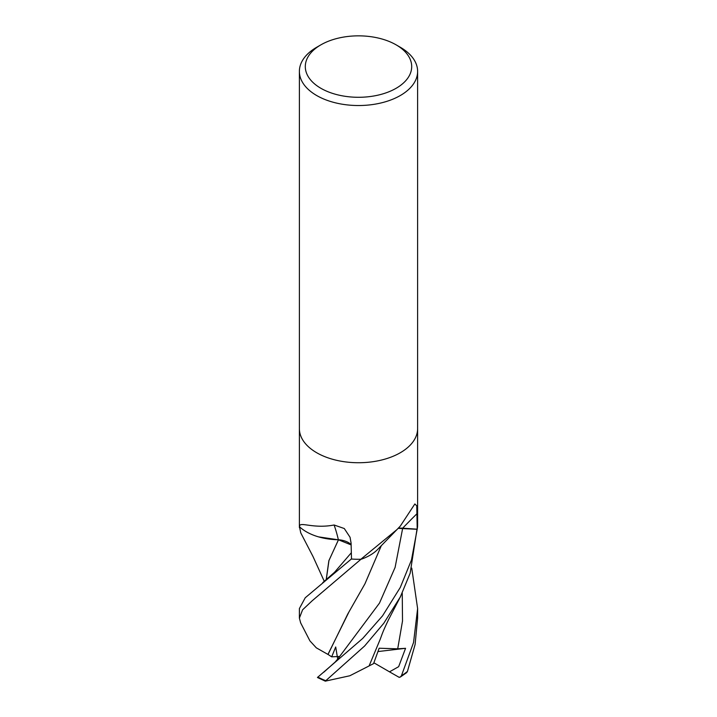 <?xml version="1.0" encoding="UTF-8"?>
<svg xmlns="http://www.w3.org/2000/svg" width="717" height="717" viewBox="0 0 717 717"><rect width="100%" height="100%" fill="white"/><g stroke="black" fill="none" stroke-linecap="round" stroke-linejoin="round"><path stroke-width="1.08" d="M351.133 544.642A16.993 9.814 -0 0 0 338.37 539.749A47.035 27.156 180 0 1 299.679 526.923A7.995 4.616 -0 0 0 299.428 526.502A59.117 34.129 180 0 1 299.383 525.149L299.383 428.739M300.773 532.928L299.428 526.538A59.117 34.129 180 0 1 299.428 526.502L299.536 526.251C299.84 521.349 313.266 529.038 334.104 524.996L344.285 528.528L350.057 537.266L351.088 543.119L351.5 559.036A59.117 34.129 180 0 0 360.848 559.251L396.922 529.621L400.301 526.09L414.865 503.952L416.765 505.843L417.204 529.191L402.676 528.187A16.993 9.814 0 0 0 398.311 528.214M396.125 44.848L400.301 47.259A59.117 34.129 180 0 1 417.617 71.395A59.117 34.129 180 0 1 400.301 95.531A59.117 34.129 180 0 1 335.879 102.934A59.117 34.129 180 0 1 299.383 71.395A59.117 34.129 180 0 1 316.699 47.259L320.875 44.848A53.21 30.723 180 0 1 396.125 44.848A53.21 30.723 180 0 1 396.125 88.29A53.21 30.723 180 0 1 320.875 88.29A53.21 30.723 180 0 1 320.875 44.848L316.699 47.259M400.301 452.741A59.117 34.129 180 0 0 417.617 428.605A59.117 34.129 180 0 1 400.301 452.741A59.117 34.129 180 0 1 335.879 460.135A59.117 34.129 180 0 1 299.383 428.605L299.383 71.395M398.168 528.357L417.177 529.289A59.117 34.129 180 0 0 417.617 525.149A59.117 34.129 180 0 1 417.204 529.191M396.922 529.621L378.155 548.935A47.035 27.156 180 0 1 361.583 559.108A7.995 4.616 0 0 0 360.848 559.251M361.583 559.108A995.196 833.817 59.4 0 1 362.748 557.844M299.679 526.923A995.196 234.253 119.6 0 0 299.536 526.251M338.37 539.749A1000.86 235.579 119.6 0 0 334.104 524.996M417.177 529.289L411.486 559.941L400.301 587.42L382.546 615.84L362.712 638.435L317.443 677.493L325.285 681.15L364.63 645.99L383.774 623.297L400.301 596.992L410.16 573.206L417.617 525.283M400.238 677.099L406.638 672.654L407.453 671.399L415.116 644.422L417.617 618.126L417.617 608.581L413.548 642.522L401.439 675.719L400.238 677.099L398.912 677.198M323.824 672.188L335.197 662.015L338.074 658.582L379.481 603.105L395.103 567.407L402.667 528.312M328.072 654.388L347.718 614.102L364.944 583.826L381.372 545.529M337.689 659.022L335.699 646.985L331.684 656.844L327.947 654.388L348.74 612.408M300.665 622.894L299.383 618.126L302.583 609.826L312.101 600.846L361.018 559.215M327.902 654.397L316.305 647.827L309.932 640.899L300.513 622.607M351.482 558.238L351.321 559.027L305.218 597.79L299.383 608.581L299.383 618.126M326.253 579.811L328.96 560.524L338.451 539.784L351.142 544.911M326.172 579.874L328.87 560.658L338.514 539.74M318.59 536.881L338.424 539.811M399.261 677.404L389.501 671.838L398.652 666.676L405.562 648.302L397.711 648.813L379.15 648.231L373.566 663.628L369.112 665.905M325.285 681.15L349.824 675.764L369.094 665.941L380.18 639.349C382.618 632.86 382.672 632 388.542 619.667L400.749 596.114M411.755 568.115L417.617 608.581M405.562 648.302L378.029 651.556M389.501 671.838L373.898 662.795M360.911 559.251A59.117 34.129 180 0 1 351.321 559.027M331.684 656.844L338.747 656.485M402.676 528.187A996.218 834.678 59.4 0 1 417.151 513.533M325.357 680.523A59.117 34.129 180 0 1 317.864 677.054M322.758 582.598L334.507 572.318L351.348 552.735M397.711 648.813L402.515 620.976L402.246 593.004M407.453 671.399A59.117 34.129 180 0 1 401.439 675.719M417.617 428.605L417.617 71.395M417.617 525.149L417.617 428.739M299.383 525.283L299.383 527.551M324.308 581.388L313.015 556.544L300.683 532.74"/></g></svg>
